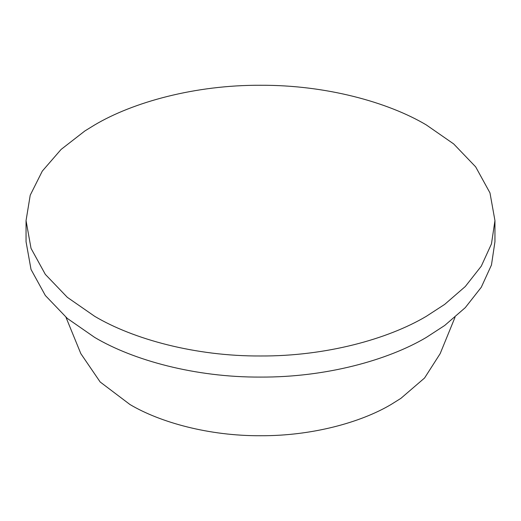 <?xml version="1.0" encoding="UTF-8"?>
<svg xmlns="http://www.w3.org/2000/svg" width="521" height="521" viewBox="0 0 521 521"><rect width="100%" height="100%" fill="white"/><g stroke="black" fill="none" stroke-linecap="round" stroke-linejoin="round"><path stroke-width="0.78" d="M444.693 304.375L426.282 316.338C387.937 339.093 325.879 356.312 260.5 355.986C195.121 356.312 133.063 339.093 94.718 316.338L67.32 297.322L45.334 274.385L31.026 248.361L26.05 220.624L30.218 195.212L42.292 171.116L61.081 149.449L84.91 130.934L94.718 124.91C133.063 102.162 195.121 84.936 260.5 85.268C325.879 84.936 387.937 102.162 426.282 124.91L453.68 143.926L475.666 166.863L489.974 192.887L494.95 220.624L491.459 243.9L481.287 266.159L465.286 286.524L444.693 304.375M494.95 220.624L494.95 241.724L491.459 265L481.287 287.26L465.286 307.631L444.693 325.475L426.282 337.439C387.937 360.193 325.879 377.419 260.5 377.087C195.121 377.419 133.063 360.193 94.718 337.439L67.32 318.429L45.334 295.492L31.026 269.461L26.05 241.724L26.05 220.624M455.035 317.276L440.167 353.642L424.569 378.005L400.877 398.37L391.037 404.517C360.845 422.433 311.981 435.992 260.5 435.732C209.019 435.992 160.155 422.433 129.963 404.517L100.175 381.991L80.833 353.642L65.965 317.276"/></g></svg>
